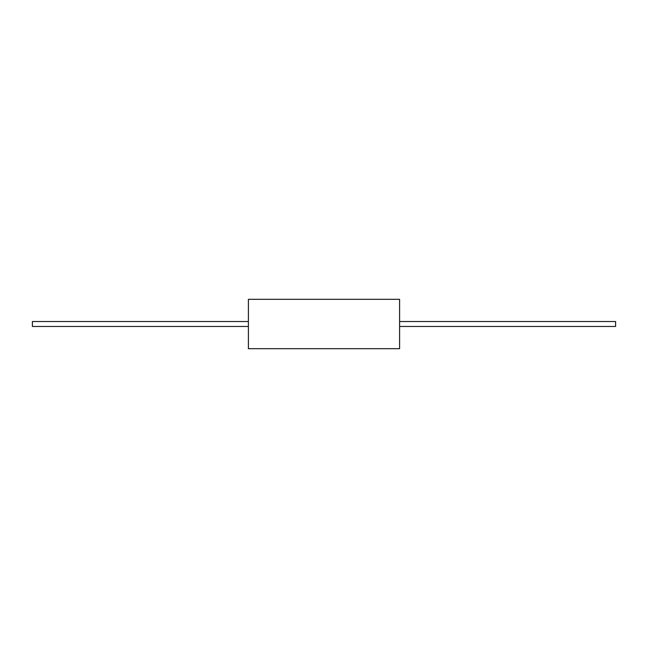 <?xml version="1.0" encoding="UTF-8"?>
<svg xmlns="http://www.w3.org/2000/svg" width="648" height="648" viewBox="0 0 648 648"><rect width="100%" height="100%" fill="white"/><g stroke="black" fill="none" stroke-linecap="round" stroke-linejoin="round"><path stroke-width="0.97" d="M399.597 299.311L399.597 348.689L248.403 348.689L248.403 299.311L399.597 299.311M399.597 321.529L615.6 321.529L615.6 326.471L399.597 326.471M248.403 326.471L32.4 326.471L32.4 321.529L248.403 321.529"/></g></svg>
